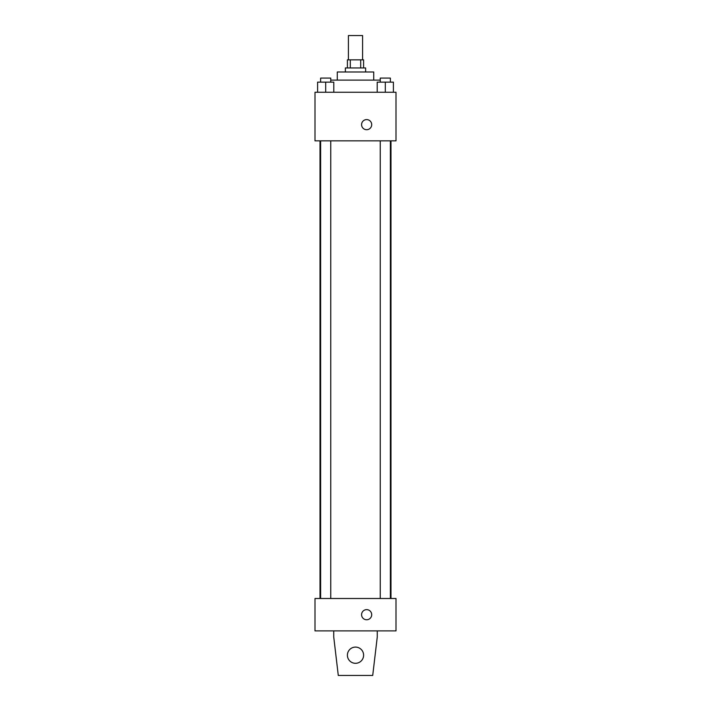 <?xml version="1.0" encoding="UTF-8"?>
<svg xmlns="http://www.w3.org/2000/svg" width="711" height="711" viewBox="0 0 711 711"><rect width="100%" height="100%" fill="white"/><g stroke="black" fill="none" stroke-linecap="round" stroke-linejoin="round"><path stroke-width="1.07" d="M362.583 59.848L362.583 35.55L348.417 35.55L348.417 59.848M350.301 67.954L350.301 59.848L347.403 59.848L347.403 67.954M350.301 59.848L363.597 59.848L363.597 67.954M360.699 67.954L360.699 59.848M345.377 71.998L345.377 67.954L365.623 67.954L365.623 71.998M337.272 80.103L337.272 71.998L373.728 71.998L373.728 80.103M330.757 80.103L380.243 80.103M315 92.252L396 92.252L396 140.849L315 140.849L315 92.252M366.636 129.713A5.066 5.066 0 0 1 362.255 122.123A5.066 5.066 0 0 1 371.026 122.123A5.066 5.066 0 0 1 366.636 129.713M315 598.502L396 598.502L396 630.897L315 630.897L315 598.502M361.579 614.704A5.066 5.066 0 0 1 369.169 610.314A5.066 5.066 0 0 1 369.169 619.085A5.066 5.066 0 0 1 361.579 614.704M377.265 630.897L377.265 636.976L372.715 675.45L338.285 675.45L333.735 636.976L333.735 630.897M347.403 655.204A8.097 8.097 0 0 1 359.553 648.183A8.097 8.097 0 0 1 359.553 662.217A8.097 8.097 0 0 1 347.403 655.204M377.212 92.252L377.212 82.129L393.405 82.129L393.405 92.252L393.405 82.129M385.309 92.252L385.309 82.129M390.375 82.129L390.375 78.077L380.243 78.077L380.243 82.129M317.595 92.252L317.595 82.129L333.788 82.129L333.788 92.252L333.788 82.129M325.691 92.252L325.691 82.129M330.757 82.129L330.757 78.077L320.625 78.077L320.625 82.129M390.979 598.502L390.979 140.849M320.021 598.502L320.021 140.849M380.243 140.849L380.243 598.502M390.375 140.849L390.375 598.502M330.757 598.502L330.757 140.849M320.625 598.502L320.625 140.849"/></g></svg>
